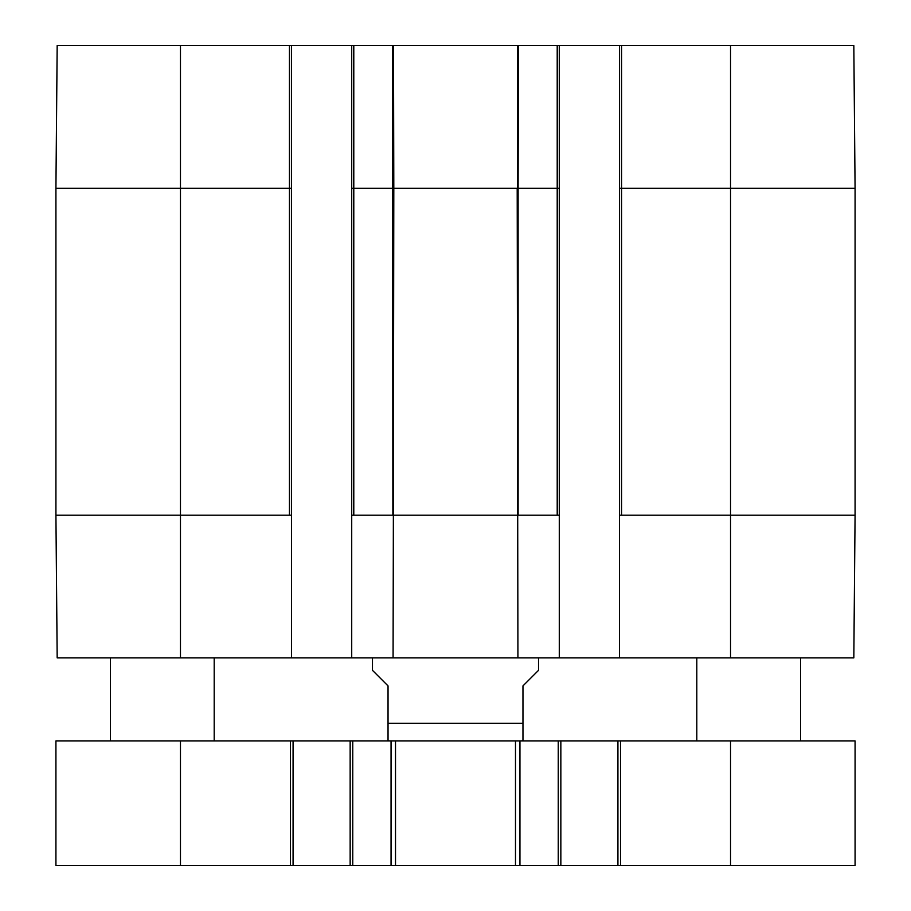 <?xml version="1.0" encoding="UTF-8"?>
<svg xmlns="http://www.w3.org/2000/svg" width="911" height="911" viewBox="0 0 911 911"><rect width="100%" height="100%" fill="white"/><g stroke="black" fill="none" stroke-linecap="round" stroke-linejoin="round"><path stroke-width="1.37" d="M517.562 45.55L518.405 45.55L518.12 188.258L559.286 188.258L559.286 45.55L517.494 45.55L517.642 188.258M517.494 45.55L393.506 45.55L393.803 188.258L392.88 188.258L517.197 188.258L517.926 657.879L559.286 657.879L559.286 188.258M55.924 188.258L180.469 188.258L180.469 657.879L57.177 657.879L55.924 515.182L55.924 188.258L57.177 45.55L289.447 45.55L289.447 188.258L291.52 188.258L291.52 45.55L289.447 45.55M291.52 188.258L291.52 657.879L517.926 657.879M393.506 45.55L351.714 45.55L351.714 657.879M559.286 45.55L619.48 45.55L619.48 657.879L559.286 657.879M619.48 188.258L855.076 188.258L853.823 45.55L619.48 45.55M291.52 45.55L351.714 45.55M392.595 45.55L392.88 515.182L517.197 515.182M855.076 188.258L855.076 515.182L853.823 657.879L619.48 657.879M619.48 515.182L855.076 515.182M351.714 515.182L393.37 515.182L393.074 657.879M393.37 515.182L393.803 188.258M517.63 515.182L559.286 515.182M180.469 45.55L180.469 188.258L289.447 188.258L289.447 515.182L291.52 515.182M180.469 657.879L291.52 657.879M372.474 657.879L372.474 670.337L388.04 685.903L388.04 723.266L522.96 723.266L522.96 740.791L522.96 685.903L538.526 670.337L538.526 657.879M388.04 723.266L388.04 740.791L388.04 723.266M180.469 740.905L55.924 740.905L55.924 865.45L855.076 865.45L855.076 740.905L180.469 740.905L180.469 865.45M617.92 740.905L617.92 865.45M560.846 740.905L560.846 865.45M350.154 740.905L350.154 865.45M293.08 740.905L293.08 865.45M214.199 657.879L214.199 740.905M800.587 657.879L800.587 740.905M557.213 45.55L557.213 515.182M621.553 515.182L621.553 45.55M730.531 657.879L730.531 45.55M351.714 188.258L353.787 188.258L353.787 45.55M353.787 515.182L353.787 188.258L392.88 188.258M55.924 515.182L289.447 515.182M518.12 188.258L518.12 515.182M730.531 740.905L730.531 865.45M620.516 740.905L620.516 865.45M558.249 740.905L558.249 865.45M519.942 740.905L519.942 865.45M515.489 740.905L515.489 865.45M395.511 740.905L395.511 865.45M391.058 740.905L391.058 865.45M352.751 740.905L352.751 865.45M290.484 740.905L290.484 865.45M522.96 740.791L520.887 740.905M388.04 740.791L390.113 740.905M110.413 657.879L110.413 740.905M696.801 657.879L696.801 740.905"/></g></svg>

